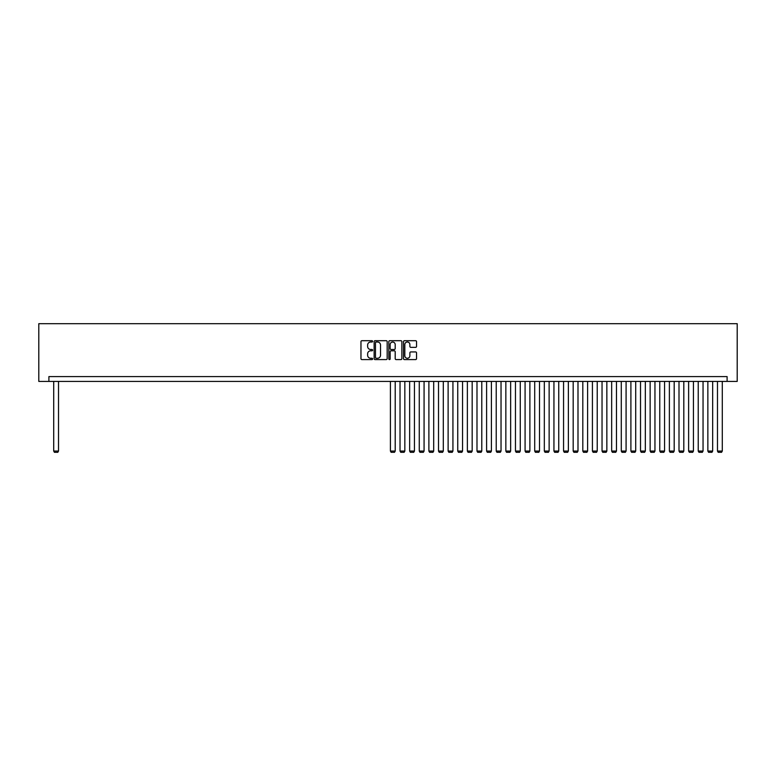 <?xml version="1.0" encoding="UTF-8"?>
<svg xmlns="http://www.w3.org/2000/svg" width="776" height="776" viewBox="0 0 776 776"><rect width="100%" height="100%" fill="white"/><g stroke="black" fill="none" stroke-linecap="round" stroke-linejoin="round"><path stroke-width="1.16" d="M372.606 341.362A0.66 0.66 0 0 0 371.946 340.703L361.917 340.703A0.941 0.941 0 0 0 360.966 341.644L360.966 358.648A0.941 0.941 0 0 0 361.917 359.589L371.946 359.589A0.66 0.66 0 0 0 372.606 358.929A0.66 0.66 0 0 0 371.946 358.269L370.647 358.269A3.026 3.026 0 0 1 367.63 355.243L367.63 353.827A3.026 3.026 0 0 1 370.647 350.81L371.946 350.81A0.66 0.66 0 0 0 372.606 350.151A0.66 0.66 0 0 0 371.946 349.481L370.647 349.481A3.026 3.026 0 0 1 367.63 346.465L367.63 345.048A3.026 3.026 0 0 1 370.647 342.022L371.946 342.022A0.66 0.66 0 0 0 372.606 341.362M415.596 347.357A0.941 0.941 0 0 0 416.537 346.416L416.537 341.644A0.941 0.941 0 0 0 415.596 340.703L404.451 340.703A0.941 0.941 0 0 0 403.51 341.644L403.51 358.648A0.941 0.941 0 0 0 404.451 359.589L415.596 359.589A0.941 0.941 0 0 0 416.537 358.648L416.537 352.886A0.941 0.941 0 0 0 415.596 351.935L410.824 351.935A0.941 0.941 0 0 0 409.883 352.886L409.883 355.738A2.522 2.522 0 0 1 407.361 358.269A2.522 2.522 0 0 1 404.829 355.738L404.829 344.554A2.522 2.522 0 0 1 407.361 342.022A2.522 2.522 0 0 1 409.883 344.554L409.883 346.416A0.941 0.941 0 0 0 410.824 347.357L415.596 347.357M727.102 381.414L737.2 381.414L737.2 323.689L38.8 323.689L38.8 381.414L727.102 381.414L727.102 376.602L48.898 376.602L48.898 381.414M387.175 341.644A0.941 0.941 0 0 0 386.225 340.703L375.089 340.703A0.941 0.941 0 0 0 374.139 341.644L374.139 358.648A0.941 0.941 0 0 0 375.089 359.589L386.225 359.589A0.941 0.941 0 0 0 387.175 358.648L387.175 341.644M389.775 340.703L400.911 340.703A0.941 0.941 0 0 1 401.861 341.644L401.861 358.648A0.941 0.941 0 0 1 400.911 359.589L396.148 359.589A0.941 0.941 0 0 1 395.197 358.648L395.197 351.751A0.941 0.941 0 0 0 394.256 350.81L391.094 350.81A0.941 0.941 0 0 0 390.144 351.751L390.144 358.929A0.66 0.66 0 0 1 389.484 359.589A0.66 0.66 0 0 1 388.825 358.929L388.825 341.644A0.941 0.941 0 0 1 389.775 340.703M376.127 342.022A0.66 0.66 0 0 0 375.468 342.682L375.468 357.61A0.66 0.66 0 0 0 376.127 358.269L377.495 358.269A3.026 3.026 0 0 0 380.521 355.243L380.521 345.048A3.026 3.026 0 0 0 377.495 342.022L376.127 342.022M395.197 344.602A2.522 2.522 0 0 0 392.675 342.07A2.522 2.522 0 0 0 390.144 344.602L390.144 348.54A0.941 0.941 0 0 0 391.094 349.481L394.256 349.481A0.941 0.941 0 0 0 395.197 348.54L395.197 344.602M58.52 381.414L58.52 451.06L53.709 451.06L53.709 381.414M58.52 451.06L57.802 452.311L54.436 452.311L53.709 451.06M395.217 381.414L395.217 451.06L390.406 451.06L390.406 381.414M395.217 451.06L394.489 452.311L391.123 452.311L390.406 451.06M404.839 381.414L404.839 451.06L400.028 451.06L400.028 381.414M404.839 451.06L404.112 452.311L400.746 452.311L400.028 451.06M414.452 381.414L414.452 451.06L409.641 451.06L409.641 381.414M414.452 451.06L413.734 452.311L410.368 452.311L409.641 451.06M424.074 381.414L424.074 451.06L419.263 451.06L419.263 381.414M424.074 451.06L423.356 452.311L419.991 452.311L419.263 451.06M433.697 381.414L433.697 451.06L428.885 451.06L428.885 381.414M433.697 451.06L432.969 452.311L429.603 452.311L428.885 451.06M443.309 381.414L443.309 451.06L438.508 451.06L438.508 381.414M443.309 451.06L442.592 452.311L439.226 452.311L438.508 451.06M452.932 381.414L452.932 451.06L448.121 451.06L448.121 381.414M452.932 451.06L452.214 452.311L448.848 452.311L448.121 451.06M462.554 381.414L462.554 451.06L457.743 451.06L457.743 381.414M462.554 451.06L461.836 452.311L458.461 452.311L457.743 451.06M472.177 381.414L472.177 451.06L467.365 451.06L467.365 381.414M472.177 451.06L471.449 452.311L468.083 452.311L467.365 451.06M481.789 381.414L481.789 451.06L476.988 451.06L476.988 381.414M481.789 451.06L481.071 452.311L477.706 452.311L476.988 451.06M491.412 381.414L491.412 451.06L486.6 451.06L486.6 381.414M491.412 451.06L490.694 452.311L487.328 452.311L486.6 451.06M501.034 381.414L501.034 451.06L496.223 451.06L496.223 381.414M501.034 451.06L500.316 452.311L496.941 452.311L496.223 451.06M510.657 381.414L510.657 451.06L505.845 451.06L505.845 381.414M510.657 451.06L509.929 452.311L506.563 452.311L505.845 451.06M520.269 381.414L520.269 451.06L515.458 451.06L515.458 381.414M520.269 451.06L519.551 452.311L516.185 452.311L515.458 451.06M529.892 381.414L529.892 451.06L525.08 451.06L525.08 381.414M529.892 451.06L529.174 452.311L525.808 452.311L525.08 451.06M539.514 381.414L539.514 451.06L534.703 451.06L534.703 381.414M539.514 451.06L538.787 452.311L535.421 452.311L534.703 451.06M549.136 381.414L549.136 451.06L544.325 451.06L544.325 381.414M549.136 451.06L548.409 452.311L545.043 452.311L544.325 451.06M558.749 381.414L558.749 451.06L553.938 451.06L553.938 381.414M558.749 451.06L558.031 452.311L554.665 452.311L553.938 451.06M568.372 381.414L568.372 451.06L563.56 451.06L563.56 381.414M568.372 451.06L567.654 452.311L564.288 452.311L563.56 451.06M577.994 381.414L577.994 451.06L573.183 451.06L573.183 381.414M577.994 451.06L577.266 452.311L573.9 452.311L573.183 451.06M587.616 381.414L587.616 451.06L582.805 451.06L582.805 381.414M587.616 451.06L586.889 452.311L583.523 452.311L582.805 451.06M597.229 381.414L597.229 451.06L592.418 451.06L592.418 381.414M597.229 451.06L596.511 452.311L593.145 452.311L592.418 451.06M606.851 381.414L606.851 451.06L602.04 451.06L602.04 381.414M606.851 451.06L606.134 452.311L602.758 452.311L602.04 451.06M616.474 381.414L616.474 451.06L611.663 451.06L611.663 381.414M616.474 451.06L615.746 452.311L612.38 452.311L611.663 451.06M626.087 381.414L626.087 451.06L621.285 451.06L621.285 381.414M626.087 451.06L625.369 452.311L622.003 452.311L621.285 451.06M635.709 381.414L635.709 451.06L630.898 451.06L630.898 381.414M635.709 451.06L634.991 452.311L631.625 452.311L630.898 451.06M645.331 381.414L645.331 451.06L640.52 451.06L640.52 381.414M645.331 451.06L644.613 452.311L641.238 452.311L640.52 451.06M654.954 381.414L654.954 451.06L650.142 451.06L650.142 381.414M654.954 451.06L654.226 452.311L650.86 452.311L650.142 451.06M664.566 381.414L664.566 451.06L659.765 451.06L659.765 381.414M664.566 451.06L663.849 452.311L660.483 452.311L659.765 451.06M674.189 381.414L674.189 451.06L669.378 451.06L669.378 381.414M674.189 451.06L673.471 452.311L670.105 452.311L669.378 451.06M683.811 381.414L683.811 451.06L679 451.06L679 381.414M683.811 451.06L683.084 452.311L679.718 452.311L679 451.06M693.434 381.414L693.434 451.06L688.622 451.06L688.622 381.414M693.434 451.06L692.706 452.311L689.34 452.311L688.622 451.06M703.046 381.414L703.046 451.06L698.235 451.06L698.235 381.414M703.046 451.06L702.328 452.311L698.963 452.311L698.235 451.06M712.669 381.414L712.669 451.06L707.857 451.06L707.857 381.414M712.669 451.06L711.951 452.311L708.585 452.311L707.857 451.06M722.291 381.414L722.291 451.06L717.48 451.06L717.48 381.414M722.291 451.06L721.564 452.311L718.198 452.311L717.48 451.06"/></g></svg>
